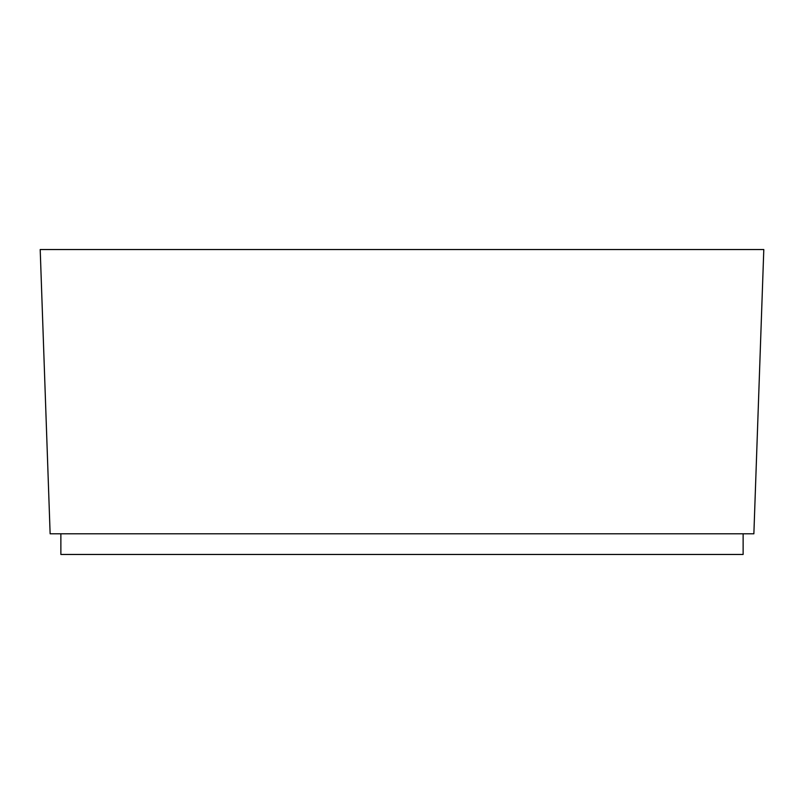 <?xml version="1.0" encoding="UTF-8"?>
<svg xmlns="http://www.w3.org/2000/svg" width="804" height="804" viewBox="0 0 804 804"><rect width="100%" height="100%" fill="white"/><g stroke="black" fill="none" stroke-linecap="round" stroke-linejoin="round"><path stroke-width="1.21" d="M50.129 533.796L40.2 249.531L763.8 249.531L753.871 533.796L50.129 533.796M743.127 533.796L743.127 554.469L60.873 554.469L60.873 533.796"/></g></svg>
